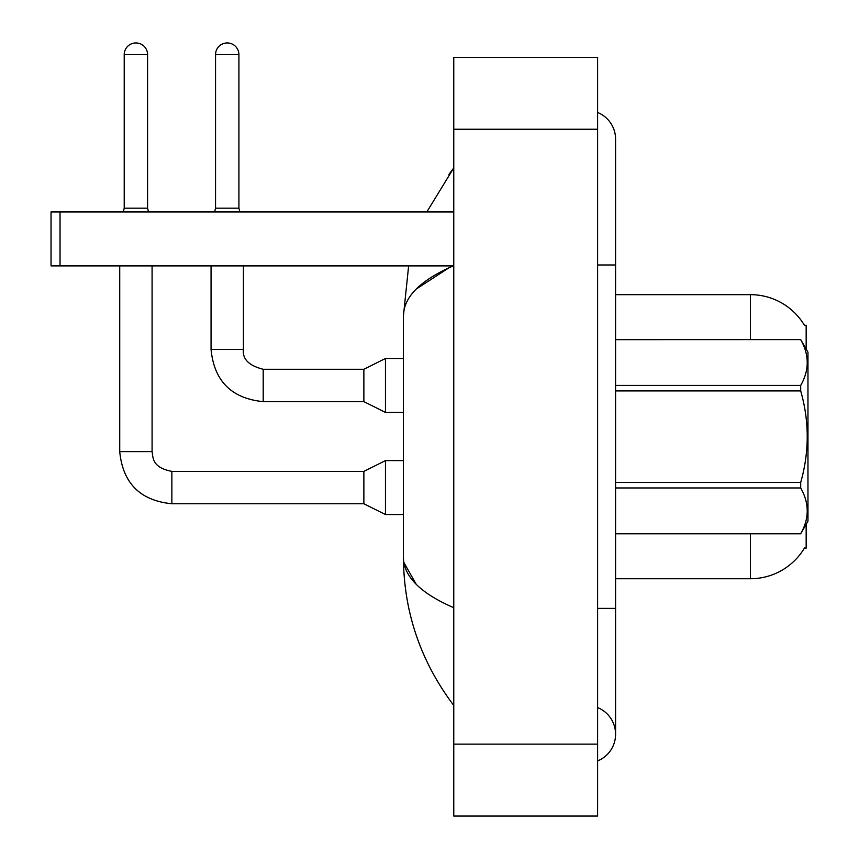 <?xml version="1.0" encoding="UTF-8"?>
<svg xmlns="http://www.w3.org/2000/svg" width="859" height="859" viewBox="0 0 859 859"><rect width="100%" height="100%" fill="white"/><g stroke="black" fill="none" stroke-linecap="round" stroke-linejoin="round"><path stroke-width="1.29" d="M806.161 524.312L806.161 548.16L804.389 548.16L804.711 547.623A62.922 62.922 0 0 1 750.422 578.73L615.581 578.73M806.161 349.076L806.161 325.217L804.529 325.443A62.922 62.922 0 0 0 750.422 294.658A62.922 62.922 0 0 1 804.389 325.217A62.922 62.922 0 0 0 750.422 294.658L615.581 294.658M147.587 208.179L124.211 208.179L124.211 54.632A11.682 11.682 0 0 1 135.905 42.95A11.682 11.682 0 0 1 147.587 54.632L147.587 208.179L148.532 211.958M385.455 460.607L363.872 471.387L363.872 503.75L385.455 514.541L385.455 460.607L403.429 460.607M119.723 265.893L119.723 451.619L152.086 451.619L152.086 265.893M238.92 208.179L215.545 208.179L215.545 54.632A11.682 11.682 0 0 1 227.238 42.95A11.682 11.682 0 0 1 238.92 54.632L238.92 208.179L239.865 211.958M385.455 358.482L363.872 369.273L363.872 401.636L385.455 412.417L385.455 358.482L403.429 358.482M211.056 265.893L211.056 349.495L243.419 349.495L243.419 265.893M60.033 265.893L51.035 265.893L51.035 211.958L60.033 211.958L60.033 265.893L453.241 265.893M453.713 211.958L60.033 211.958M615.581 339.606L800.695 339.606L807.965 352.19L807.965 521.198L800.695 533.729C809.393 518.535 809.393 503.277 800.695 487.966L615.581 487.966M800.695 339.606L615.581 339.659M615.581 385.423L800.695 385.423C809.393 370.229 809.393 354.971 800.695 339.659M800.695 385.423L800.695 390.931L615.581 390.931M615.581 482.457L800.695 482.457C809.403 451.866 809.403 421.361 800.695 390.931M800.695 482.457L800.695 487.966M615.581 533.729L800.695 533.729M597.606 608.387L615.581 608.387L615.581 139.137A28.766 28.766 0 0 0 597.606 112.475A28.766 28.766 0 0 1 615.581 139.137A28.766 28.766 0 0 0 597.606 112.475M597.606 760.913A28.766 28.766 0 0 0 597.606 707.58A28.766 28.766 0 0 1 597.606 760.913A28.766 28.766 0 0 0 615.581 734.241A28.766 28.766 0 0 1 597.606 760.913M453.767 265.667C420.491 280.109 403.709 296.86 403.429 315.897L408.637 265.893L403.429 315.897L403.429 557.48C403.773 611.995 420.556 661.333 453.767 705.475C420.566 661.323 403.784 611.995 403.429 557.48C403.709 576.529 420.491 593.268 453.767 607.71M453.767 816.05L597.606 816.05L597.606 57.338L453.767 57.338L453.767 816.05M453.767 57.338L597.606 57.338M453.767 204.474L453.767 249.561M453.767 622.592L453.767 668.893M426.816 211.958L453.767 167.902L426.816 211.958M403.429 315.897L403.848 310.958M416.218 289.064L449.214 267.632M416.239 584.335L403.848 562.42M750.422 578.73L750.422 533.783M804.529 325.443A62.922 62.922 0 0 0 750.422 294.658L750.422 339.606M363.872 503.75L171.864 503.75C140.232 500.625 122.848 483.252 119.723 451.619C122.848 483.252 140.232 500.625 171.864 503.75C140.232 500.625 122.848 483.252 119.723 451.619C122.848 483.252 140.232 500.625 171.864 503.75L171.864 471.419M124.211 54.632L147.587 54.632M363.872 401.636L263.198 401.636C231.565 398.501 214.181 381.128 211.056 349.495C214.181 381.128 231.565 398.501 263.198 401.636C231.565 398.501 214.181 381.128 211.056 349.495C214.181 381.128 231.565 398.501 263.198 401.636L263.198 369.306M215.545 54.632L238.92 54.632M597.606 264.991L615.581 264.991M453.767 744.13L597.606 744.13M453.767 129.247L597.606 129.247M263.198 369.273C248.917 365.676 242.324 359.083 243.419 349.495C242.324 359.083 248.917 365.676 263.198 369.273C248.917 365.676 242.324 359.083 243.419 349.495C242.324 359.083 248.917 365.676 263.198 369.273L363.872 369.273M385.455 514.541L403.429 514.541M152.086 451.619C153.181 457.89 152.022 467.446 171.864 471.387L363.872 471.387M119.723 451.619C122.848 483.252 140.232 500.625 171.864 503.75M124.211 208.179L123.266 211.958M385.455 412.417L403.429 412.417M215.545 208.179L214.61 211.958M615.581 533.783L800.695 533.783M615.581 608.387L615.581 734.241M453.767 167.902L448.903 174.463"/></g></svg>
